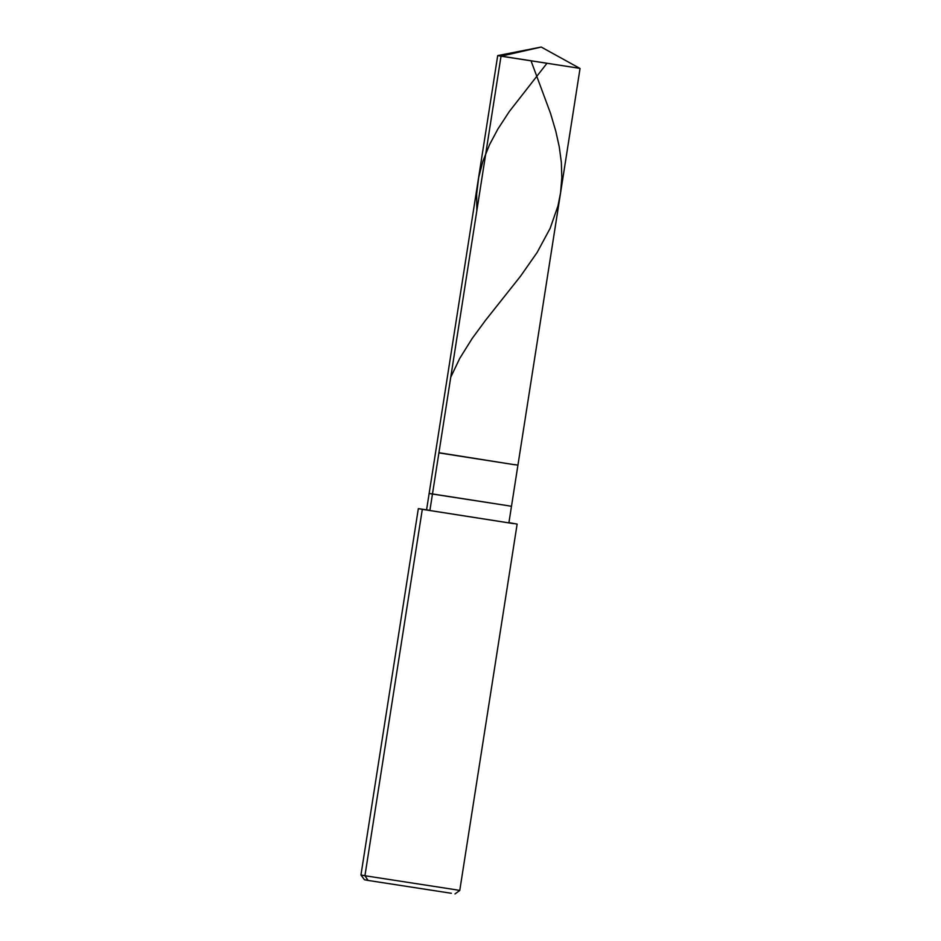 <?xml version="1.0" encoding="UTF-8"?>
<svg xmlns="http://www.w3.org/2000/svg" width="941" height="941" viewBox="0 0 941 941"><rect width="100%" height="100%" fill="white"/><g stroke="black" fill="none" stroke-linecap="round" stroke-linejoin="round"><path stroke-width="1.41" d="M438.929 452.715L501.024 56.189L541.228 47.05L501.024 56.189L576.727 67.87L497.718 55.59L501.024 56.189L438.906 452.88L514.962 464.783L438.929 452.715M367.931 880.223L364.932 875.73L455.785 889.751L364.932 875.73L422.309 509.352L513.586 523.631L422.309 509.352L505.94 522.42L429.884 510.516L432.46 494.049L508.164 505.729L429.143 493.437L497.707 55.59L541.228 47.05L580.044 68.481L576.727 67.87M580.044 68.481L517.926 465.172L514.609 464.56M432.46 494.049L438.906 452.88L429.884 510.516L426.567 509.904L429.143 493.437L432.46 494.049M517.926 465.172L511.481 506.329L508.164 505.729M455.785 889.751L459.761 890.48L517.138 524.09L508.916 522.655L513.151 523.361M451.351 893.28L368.072 880.435L451.351 893.28M429.908 510.34L418.333 508.622L422.309 509.352L364.932 875.73L360.956 875.001L364.932 875.73L368.072 880.435L364.426 879.764L360.956 875.001L418.333 508.622M531.112 61.036L550.544 113.414L555.778 131.128L559.272 146.89L561.354 162.428L561.824 177.72L560.577 192.752L557.978 205.879L550.144 228.334L537.111 252.494L520.608 276.089L485.509 320.34L472.182 338.466L459.737 358.392L450.751 377.223M546.815 63.494L509.293 111.556L497.836 129.117L489.555 144.643L482.898 161.264L478.698 177.414L476.675 193.917L476.816 210.784M511.481 506.329L508.905 522.796M459.761 890.48L454.997 893.95"/></g></svg>

